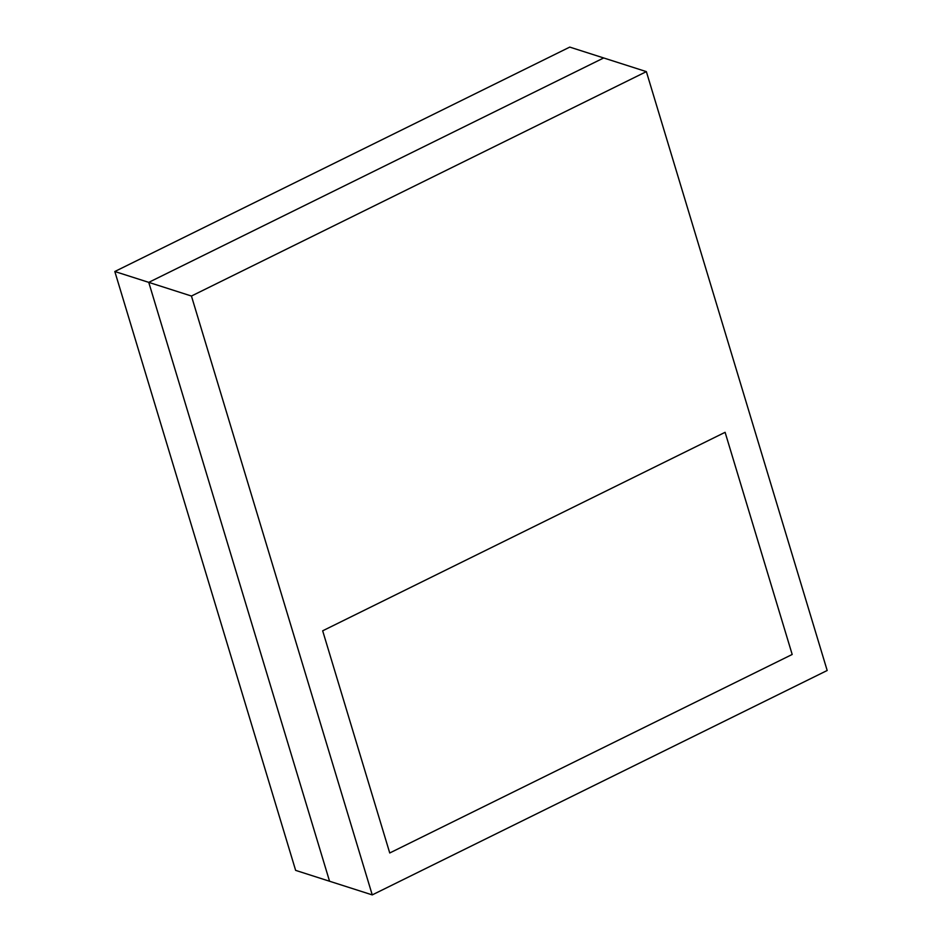 <?xml version="1.0" encoding="UTF-8"?>
<svg xmlns="http://www.w3.org/2000/svg" width="942" height="942" viewBox="0 0 942 942"><rect width="100%" height="100%" fill="white"/><g stroke="black" fill="none" stroke-linecap="round" stroke-linejoin="round"><path stroke-width="1.41" d="M792.187 654.466L725.104 432.307L792.187 654.466L389.741 852.981L322.67 630.81L725.104 432.307L322.67 630.81L389.741 852.981L792.187 654.466M372.243 894.9L329.559 881.241L148.754 282.365L603.681 57.957L646.365 71.627L827.182 670.492L372.243 894.9L191.438 296.035L148.754 282.365L329.559 881.241L295.635 870.373L114.818 271.508L569.757 47.1L603.681 57.957L148.754 282.365L114.818 271.508M191.438 296.035L646.365 71.627"/></g></svg>
